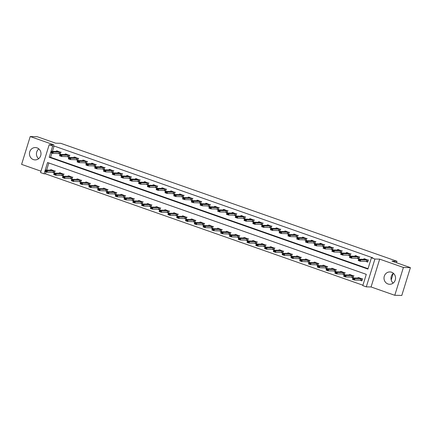 <?xml version="1.0" encoding="UTF-8"?>
<svg xmlns="http://www.w3.org/2000/svg" width="432" height="432" viewBox="0 0 432 432"><rect width="100%" height="100%" fill="white"/><g stroke="black" fill="none" stroke-linecap="round" stroke-linejoin="round"><path stroke-width="0.65" d="M33.404 159.592A6.172 5.773 -88.7 0 0 35.073 159.899A6.172 5.773 -88.7 0 0 40.91 154.769A6.172 5.773 -88.7 0 0 37.033 147.863A6.172 5.773 -88.7 0 0 35.365 147.555A6.172 5.773 -88.7 0 0 29.533 152.685A6.172 5.773 -88.7 0 0 33.404 159.592M387.963 283.975A6.172 5.773 -88.7 0 0 389.637 284.283A6.172 5.773 -88.7 0 0 395.469 279.148A6.172 5.773 -88.7 0 0 391.597 272.241A6.172 5.773 -88.7 0 0 389.929 271.939A6.172 5.773 -88.7 0 0 384.091 277.069A6.172 5.773 -88.7 0 0 387.963 283.975M44.075 173.815L40.559 172.584L49.172 144.752L52.688 145.989L49.194 157.27L367.913 269.077L371.407 257.796L374.922 259.027L366.304 286.859L362.794 285.622L366.282 274.342L47.563 162.535L44.075 173.815L45.473 173.848L362.918 285.212M396.533 262.759L396.992 261.274L60.701 143.3L55.663 143.181L37.217 136.712L30.213 136.544L21.6 164.376L40.997 171.18M396.992 261.274L391.954 261.155L410.4 267.624L401.787 295.456L394.783 295.288L403.402 267.462L379.679 259.141L374.922 259.027M379.679 259.141L371.066 286.967L394.783 295.288M371.066 286.967L366.304 286.859M410.4 267.624L403.402 267.462M48.838 162.983L46.618 170.143M46.084 171.871L45.473 173.848M359.921 280.195L361.784 280.854L362.367 278.969L358.15 277.49L357.961 278.1M351.135 277.117L352.998 277.771L353.581 275.891L349.364 274.412L349.175 275.017M342.349 274.034L344.212 274.687L344.795 272.808L340.578 271.328L340.394 271.933M333.563 270.95L335.432 271.604L336.01 269.725L331.792 268.245L331.609 268.85M324.778 267.872L326.646 268.526L327.224 266.647L323.012 265.167L322.823 265.772M315.997 264.789L317.86 265.442L318.443 263.563L314.226 262.084L314.037 262.688M307.211 261.706L309.074 262.359L309.658 260.48L305.44 259L305.251 259.605M298.426 258.622L300.289 259.281L300.872 257.396L296.654 255.917L296.465 256.527M289.64 255.544L291.503 256.198L292.086 254.318L287.869 252.839L287.68 253.444M280.854 252.461L282.717 253.114L283.3 251.235L279.083 249.755L278.899 250.36M272.068 249.377L273.937 250.036L274.514 248.152L270.297 246.672L270.113 247.282M263.282 246.299L265.151 246.953L265.734 245.074L261.517 243.594L261.328 244.199M254.502 243.216L256.365 243.869L256.948 241.99L252.731 240.511L252.542 241.115M245.716 240.133L247.579 240.786L248.162 238.907L243.945 237.427L243.756 238.032M236.93 237.055L238.793 237.708L239.377 235.823L235.159 234.349L234.97 234.954M228.145 233.971L230.008 234.625L230.591 232.745L226.373 231.266L226.19 231.871M219.359 230.888L221.227 231.541L221.805 229.662L217.588 228.182L217.404 228.787M210.573 227.804L212.441 228.463L213.019 226.579L208.807 225.099L208.618 225.709M201.793 224.726L203.656 225.38L204.239 223.501L200.021 222.021L199.832 222.626M193.007 221.643L194.87 222.296L195.453 220.417L191.236 218.938L191.047 219.542M184.221 218.56L186.084 219.213L186.667 217.334L182.45 215.854L182.261 216.464M175.435 215.482L177.298 216.135L177.881 214.256L173.664 212.776L173.475 213.381M166.649 212.398L168.512 213.052L169.096 211.172L164.878 209.693L164.695 210.298M157.864 209.315L159.732 209.968L160.31 208.089L156.092 206.609L155.909 207.214M149.078 206.237L150.946 206.89L151.529 205.006L147.312 203.531L147.123 204.136M140.297 203.153L142.16 203.807L142.744 201.928L138.526 200.448L138.337 201.053M131.512 200.07L133.375 200.723L133.958 198.844L129.74 197.365L129.551 197.969M122.726 196.987L124.589 197.645L125.172 195.761L120.955 194.281L120.766 194.891M113.94 193.909L115.803 194.562L116.386 192.683L112.169 191.203L111.985 191.808M105.154 190.825L107.023 191.479L107.6 189.599L103.383 188.12L103.199 188.725M96.368 187.742L98.237 188.395L98.815 186.516L94.603 185.036L94.414 185.641M87.588 184.664L89.451 185.317L90.034 183.438L85.817 181.958L85.628 182.563M78.802 181.58L80.665 182.234L81.248 180.355L77.031 178.875L76.842 179.48M70.016 178.497L71.879 179.15L72.463 177.271L68.245 175.792L68.056 176.396M61.231 175.419L63.094 176.072L63.677 174.188L59.459 172.714L59.27 173.318M52.445 172.336L54.308 172.989L54.891 171.11L50.674 169.63L50.49 170.235M371.407 257.796L372.805 257.828L54.086 146.021L52.439 151.34M51.905 153.068L50.598 157.302L368.042 268.666M365.742 261.392L367.605 262.046L368.188 260.167L363.971 258.687L363.782 259.292M356.956 258.314L358.819 258.968L359.402 257.089L355.185 255.609L354.996 256.214M348.17 255.231L350.033 255.884L350.617 254.005L346.399 252.526L346.21 253.13M339.385 252.148L341.248 252.801L341.831 250.922L337.613 249.442L337.43 250.047M330.599 249.07L332.467 249.723L333.045 247.838L328.828 246.359L328.644 246.969M321.813 245.986L323.681 246.64L324.265 244.76L320.047 243.281L319.858 243.886M313.033 242.903L314.896 243.556L315.479 241.677L311.261 240.197L311.072 240.802M304.247 239.819L306.11 240.478L306.693 238.594L302.476 237.114L302.287 237.724M295.461 236.741L297.324 237.395L297.907 235.516L293.69 234.036L293.501 234.641M286.675 233.658L288.538 234.311L289.121 232.432L284.904 230.953L284.72 231.557M277.889 230.575L279.752 231.228L280.336 229.349L276.118 227.869L275.935 228.474M269.104 227.497L270.972 228.15L271.55 226.271L267.338 224.791L267.149 225.396M260.323 224.413L262.186 225.067L262.769 223.187L258.552 221.708L258.363 222.313M251.537 221.33L253.4 221.983L253.984 220.104L249.766 218.624L249.577 219.229M242.752 218.246L244.615 218.905L245.198 217.021L240.98 215.541L240.791 216.151M233.966 215.168L235.829 215.822L236.412 213.943L232.195 212.463L232.006 213.068M225.18 212.085L227.043 212.738L227.626 210.859L223.409 209.38L223.225 209.984M216.394 209.002L218.263 209.655L218.84 207.776L214.623 206.296L214.439 206.906M207.608 205.924L209.477 206.577L210.06 204.698L205.843 203.218L205.654 203.823M198.828 202.84L200.691 203.494L201.274 201.614L197.057 200.135L196.868 200.74M190.042 199.757L191.905 200.41L192.488 198.531L188.271 197.051L188.082 197.656M181.256 196.679L183.119 197.332L183.703 195.448L179.485 193.973L179.296 194.578M172.471 193.595L174.334 194.249L174.917 192.37L170.699 190.89L170.516 191.495M163.685 190.512L165.548 191.165L166.131 189.286L161.914 187.807L161.73 188.411M154.899 187.429L156.767 188.087L157.345 186.203L153.133 184.723L152.944 185.333M146.119 184.351L147.982 185.004L148.565 183.125L144.347 181.645L144.158 182.25M137.333 181.267L139.196 181.921L139.779 180.041L135.562 178.562L135.373 179.167M128.547 178.184L130.41 178.837L130.993 176.958L126.776 175.478L126.587 176.089M119.761 175.106L121.624 175.759L122.207 173.88L117.99 172.4L117.801 173.005M110.975 172.022L112.838 172.676L113.422 170.797L109.204 169.317L109.021 169.922M102.19 168.939L104.058 169.592L104.636 167.713L100.418 166.234L100.235 166.838M93.404 165.861L95.272 166.514L95.85 164.63L91.638 163.156L91.449 163.76M84.623 162.778L86.486 163.431L87.07 161.552L82.852 160.072L82.663 160.677M75.838 159.694L77.701 160.348L78.284 158.468L74.066 156.989L73.877 157.594M67.052 156.611L68.915 157.27L69.498 155.385L65.281 153.905L65.092 154.516M58.266 153.533L60.129 154.186L60.712 152.307L56.495 150.827L56.306 151.432M391.214 279.936L393.233 273.413M49.172 144.752L53.935 144.866L30.213 136.544M54.086 146.021L52.688 145.989M50.598 157.302L49.194 157.27M393.163 283.1A6.172 5.773 91.3 0 1 393.395 273.283M38.605 158.717A6.172 5.773 91.3 0 1 38.837 148.9M366.53 261.414L367.675 261.819M368.62 260.064L360.752 259.913L360.331 261.268L358.225 260.528L358.641 259.173L364.802 259.319L365.105 258.833M359.683 260.285L358.63 259.913L359.613 260.507L360.752 259.913L358.641 259.173L358.63 259.913M368.037 261.943L366.493 261.414L360.331 261.268L359.613 260.507M358.225 260.528L358.56 260.14M361.854 280.622L360.709 280.217M361.206 278.872L362.335 279.067L359.159 277.949L352.82 277.976L354.931 278.716L361.206 278.872L360.79 280.228L362.216 280.746M362.799 278.867L362.335 279.067M353.867 279.088L352.809 278.716L353.797 279.315L354.931 278.716L354.51 280.071L360.79 280.228M353.797 279.315L354.51 280.071L352.404 279.331L352.82 277.976L352.809 278.716M359.159 277.949L359.284 277.636M352.739 278.942L352.404 279.331M357.745 258.331L358.889 258.736M359.834 256.981L351.967 256.829L351.545 258.185L349.439 257.445L349.855 256.09L356.017 256.235L356.319 255.749M350.903 257.202L349.844 256.829L350.833 257.429L351.967 256.829L349.855 256.09L349.844 256.829M359.251 258.86L357.707 258.331L351.545 258.185L350.833 257.429M349.439 257.445L349.774 257.056M348.959 255.253L350.109 255.652M351.049 253.897L343.181 253.751L342.76 255.101L340.654 254.362L341.075 253.012L347.231 253.157L347.533 252.666M342.117 254.119L341.064 253.751L342.047 254.345L343.181 253.751L341.075 253.012L341.064 253.751M350.465 255.782L348.921 255.247L342.76 255.101L342.047 254.345M340.654 254.362L340.994 253.978M340.173 252.169L341.323 252.569M342.263 250.819L334.395 250.668L333.979 252.023L331.868 251.284L332.289 249.928L338.45 250.074L338.753 249.583M333.331 251.041L332.278 250.668L333.261 251.262L334.395 250.668L332.289 249.928L332.278 250.668M341.685 252.698L340.135 252.164L333.979 252.023L333.261 251.262M331.868 251.284L332.208 250.895M353.068 277.538L351.923 277.133M352.426 275.794L353.549 275.983L350.374 274.871L344.039 274.892L346.145 275.632L352.426 275.794L352.004 277.144L353.43 277.663M354.013 275.783L353.549 275.983M345.082 276.005L344.023 275.638L345.011 276.232L346.145 275.632L345.724 276.988L352.004 277.144M345.011 276.232L345.724 276.988L343.618 276.248L344.039 274.892L344.023 275.638M350.374 274.871L350.498 274.552M343.958 275.859L343.618 276.248M344.288 274.455L343.138 274.055M343.64 272.711L344.763 272.9L341.588 271.787L335.254 271.814L337.36 272.554L343.64 272.711L343.219 274.066L344.644 274.585M345.227 272.705L344.763 272.9M336.296 272.921L335.243 272.554L336.226 273.148L337.36 272.554L336.944 273.904L343.219 274.066M336.226 273.148L336.944 273.904L334.832 273.164L335.254 271.814L335.243 272.554M341.588 271.787L341.717 271.469M335.173 272.781L334.832 273.164M335.502 271.377L334.352 270.972M334.854 269.627L335.977 269.822L332.807 268.704L326.468 268.731L328.574 269.471L334.854 269.627L334.433 270.983L335.864 271.501M336.442 269.622L335.977 269.822M327.51 269.843L326.457 269.471L327.44 270.065L328.574 269.471L328.158 270.826L334.433 270.983M327.44 270.065L328.158 270.826L326.047 270.086L326.468 268.731L326.457 269.471M332.807 268.704L332.932 268.391M326.387 269.698L326.047 270.086M331.387 249.086L332.537 249.491M333.477 247.736L325.609 247.585L325.193 248.94L323.082 248.2L323.503 246.845L329.665 246.991L329.967 246.505M324.545 247.957L323.492 247.585L324.475 248.184L325.609 247.585L323.503 246.845L323.492 247.585M332.899 249.615L331.355 249.086L325.193 248.94L324.475 248.184M323.082 248.2L323.422 247.811M326.716 268.294L325.566 267.889M326.068 266.549L327.197 266.738L324.022 265.626L317.682 265.648L319.788 266.387L326.068 266.549L325.647 267.899L327.078 268.418M327.661 266.539L327.197 266.738M318.724 266.76L317.671 266.387L318.654 266.987L319.788 266.387L319.372 267.743L325.647 267.899M318.654 266.987L319.372 267.743L317.261 267.003L317.682 265.648L317.671 266.387M324.022 265.626L324.146 265.307M317.601 266.614L317.261 267.003M322.607 246.008L323.752 246.407M324.697 244.652L316.829 244.507L316.408 245.857L314.296 245.117L314.717 243.767L320.879 243.907L321.181 243.421M315.76 244.874L314.707 244.507L315.689 245.101L316.829 244.507L314.717 243.767L314.707 244.507M324.113 246.537L322.569 246.002L316.408 245.857L315.689 245.101M314.296 245.117L314.636 244.728M313.821 242.924L314.966 243.324M315.911 241.574L308.043 241.423L307.622 242.779L305.516 242.039L305.932 240.683L312.093 240.829L312.395 240.338M306.974 241.79L305.921 241.423L306.904 242.017L308.043 241.423L305.932 240.683L305.921 241.423M315.328 243.454L313.783 242.919L307.622 242.779L306.904 242.017M305.516 242.039L305.851 241.65M305.035 239.841L306.18 240.246M307.125 238.491L299.257 238.34L298.836 239.695L296.73 238.955L297.146 237.6L303.307 237.746L303.61 237.26M298.188 238.712L297.135 238.34L298.123 238.939L299.257 238.34L297.146 237.6L297.135 238.34M306.542 240.37L304.997 239.841L298.836 239.695L298.123 238.939M296.73 238.955L297.065 238.567M296.249 236.758L297.394 237.163M298.339 235.408L290.471 235.256L290.05 236.612L287.944 235.872L288.365 234.517L294.521 234.662L294.824 234.176M289.408 235.629L288.349 235.262L289.337 235.856L290.471 235.256L288.365 234.517L288.349 235.262M297.756 237.287L296.212 236.758L290.05 236.612L289.337 235.856M287.944 235.872L288.279 235.483M287.464 233.68L288.614 234.079M289.553 232.324L281.686 232.178L281.27 233.528L279.158 232.789L279.58 231.439L285.736 231.584L286.038 231.093M280.622 232.546L279.569 232.178L280.552 232.772L281.686 232.178L279.58 231.439L279.569 232.178M288.97 234.209L287.426 233.674L281.27 233.528L280.552 232.772M279.158 232.789L279.499 232.405M317.93 265.21L316.786 264.811M317.282 263.466L318.411 263.655L315.236 262.543L308.896 262.57L311.008 263.309L317.282 263.466L316.867 264.821L318.292 265.34M318.875 263.455L318.411 263.655M309.938 263.677L308.885 263.309L309.868 263.903L311.008 263.309L310.586 264.659L316.867 264.821M309.868 263.903L310.586 264.659L308.48 263.92L308.896 262.57L308.885 263.309M315.236 262.543L315.36 262.224M308.815 263.536L308.48 263.92M309.145 262.127L308 261.727M308.497 260.383L309.625 260.572L306.45 259.459L300.11 259.486L302.222 260.226L308.497 260.383L308.081 261.738L309.506 262.256M310.09 260.377L309.625 260.572M301.153 260.599L300.1 260.226L301.088 260.82L302.222 260.226L301.801 261.581L308.081 261.738M301.088 260.82L301.801 261.581L299.695 260.842L300.11 259.486L300.1 260.226M306.45 259.459L306.574 259.141M300.029 260.453L299.695 260.842M300.359 259.049L299.214 258.644M299.716 257.305L300.839 257.494L297.664 256.381L291.33 256.403L293.436 257.143L299.716 257.305L299.295 258.655L300.721 259.173M301.304 257.294L300.839 257.494M292.372 257.515L291.314 257.143L292.302 257.742L293.436 257.143L293.015 258.498L299.295 258.655M292.302 257.742L293.015 258.498L290.909 257.758L291.33 256.403L291.314 257.143M297.664 256.381L297.788 256.063M291.244 257.369L290.909 257.758M291.578 255.965L290.428 255.566M290.93 254.221L292.054 254.41L288.878 253.298L282.544 253.325L284.65 254.065L290.93 254.221L290.509 255.577L291.935 256.09M292.518 254.21L292.054 254.41M283.586 254.432L282.533 254.065L283.516 254.659L284.65 254.065L284.234 255.415L290.509 255.577M283.516 254.659L284.234 255.415L282.123 254.675L282.544 253.325L282.533 254.065M288.878 253.298L289.003 252.979M282.463 254.286L282.123 254.675M282.793 252.882L281.642 252.482M282.145 251.138L283.268 251.327L280.098 250.214L273.758 250.241L275.864 250.981L282.145 251.138L281.723 252.493L283.154 253.012M283.732 251.132L283.268 251.327M274.801 251.348L273.748 250.981L274.73 251.575L275.864 250.981L275.449 252.337L281.723 252.493M274.73 251.575L275.449 252.337L273.337 251.597L273.758 250.241L273.748 250.981M280.098 250.214L280.222 249.896M273.677 251.208L273.337 251.597M278.678 230.596L279.828 231.001M280.768 229.246L272.9 229.095L272.484 230.45L270.373 229.711L270.794 228.355L276.955 228.501L277.258 228.015M271.836 229.468L270.783 229.095L271.766 229.689L272.9 229.095L270.794 228.355L270.783 229.095M280.19 231.125L278.64 230.596L272.484 230.45L271.766 229.689M270.373 229.711L270.713 229.322M274.007 249.804L272.857 249.399M273.359 248.054L274.487 248.249L271.312 247.131L264.973 247.158L267.079 247.898L273.359 248.054L272.938 249.41L274.369 249.928M274.946 248.049L274.487 248.249M266.015 248.27L264.962 247.898L265.945 248.497L267.079 247.898L266.663 249.253L272.938 249.41M265.945 248.497L266.663 249.253L264.551 248.513L264.973 247.158L264.962 247.898M271.312 247.131L271.436 246.818M264.892 248.125L264.551 248.513M269.892 227.513L271.042 227.918M271.987 226.163L264.114 226.012L263.698 227.367L261.587 226.627L262.008 225.272L268.169 225.418L268.472 224.932M263.05 226.384L261.997 226.012L262.98 226.611L264.114 226.012L262.008 225.272L261.997 226.012M271.404 228.042L269.86 227.513L263.698 227.367L262.98 226.611M261.587 226.627L261.927 226.238M265.221 246.721L264.076 246.316M264.573 244.976L265.702 245.165L262.526 244.053L256.187 244.075L258.298 244.814L264.573 244.976L264.157 246.326L265.583 246.845M266.166 244.966L265.702 245.165M257.229 245.187L256.176 244.82L257.159 245.414L258.298 244.814L257.877 246.17L264.157 246.326M257.159 245.414L257.877 246.17L255.771 245.43L256.187 244.075L256.176 244.82M262.526 244.053L262.651 243.734M256.106 245.041L255.771 245.43M261.112 224.435L262.256 224.834M263.201 223.079L255.334 222.934L254.912 224.284L252.806 223.544L253.222 222.194L259.384 222.334L259.686 221.848M254.264 223.301L253.211 222.934L254.194 223.528L255.334 222.934L253.222 222.194L253.211 222.934M262.618 224.964L261.074 224.429L254.912 224.284L254.194 223.528M252.806 223.544L253.141 223.16M256.435 243.637L255.29 243.238M255.787 241.893L256.916 242.082L253.741 240.97L247.401 240.997L249.512 241.736L255.787 241.893L255.371 243.248L256.797 243.767M257.38 241.882L256.916 242.082M248.443 242.104L247.39 241.736L248.373 242.33L249.512 241.736L249.091 243.086L255.371 243.248M248.373 242.33L249.091 243.086L246.985 242.347L247.401 240.997L247.39 241.736M253.741 240.97L253.865 240.651M247.32 241.963L246.985 242.347M252.326 221.351L253.471 221.751M254.416 220.001L246.548 219.85L246.127 221.206L244.021 220.466L244.436 219.11L250.598 219.256L250.9 218.765M245.479 220.223L244.426 219.85L245.408 220.444L246.548 219.85L244.436 219.11L244.426 219.85M253.832 221.881L252.288 221.346L246.127 221.206L245.408 220.444M244.021 220.466L244.355 220.077M247.649 240.559L246.505 240.154M247.001 238.81L248.13 239.004L244.955 237.886L238.615 237.913L240.727 238.653L247.001 238.81L246.586 240.165L248.011 240.683M248.594 238.804L248.13 239.004M239.663 239.026L238.604 238.653L239.593 239.247L240.727 238.653L240.305 240.008L246.586 240.165M239.593 239.247L240.305 240.008L238.199 239.269L238.615 237.913L238.604 238.653M244.955 237.886L245.079 237.568M238.534 238.88L238.199 239.269M243.54 218.268L244.685 218.673M245.63 216.918L237.762 216.767L237.341 218.122L235.235 217.382L235.651 216.027L241.812 216.173L242.114 215.687M236.698 217.139L235.64 216.767L236.628 217.366L237.762 216.767L235.651 216.027L235.64 216.767M245.047 218.797L243.502 218.268L237.341 218.122L236.628 217.366M235.235 217.382L235.57 216.994M238.864 237.476L237.719 237.071M238.221 235.732L239.344 235.921L236.169 234.808L229.835 234.83L231.941 235.57L238.221 235.732L237.8 237.082L239.225 237.6M239.809 235.721L239.344 235.921M230.877 235.942L229.819 235.57L230.807 236.169L231.941 235.57L231.52 236.925L237.8 237.082M230.807 236.169L231.52 236.925L229.414 236.185L229.835 234.83L229.819 235.57M236.169 234.808L236.293 234.49M229.754 235.796L229.414 236.185M234.754 215.19L235.904 215.59M236.844 213.835L228.976 213.689L228.555 215.039L226.449 214.299L226.87 212.949L233.026 213.089L233.329 212.603M227.912 214.056L226.854 213.689L227.842 214.283L228.976 213.689L226.87 212.949L226.854 213.689M236.261 215.714L234.716 215.185L228.555 215.039L227.842 214.283M226.449 214.299L226.789 213.91M230.083 234.392L228.933 233.993M229.435 232.648L230.558 232.837L227.383 231.725L221.049 231.752L223.155 232.492L229.435 232.648L229.014 234.004L230.44 234.522M231.023 232.637L230.558 232.837M222.091 232.859L221.038 232.492L222.021 233.086L223.155 232.492L222.739 233.842L229.014 234.004M222.021 233.086L222.739 233.842L220.628 233.102L221.049 231.752L221.038 232.492M227.383 231.725L227.513 231.406M220.968 232.718L220.628 233.102M225.968 212.107L227.119 212.506M228.058 210.757L220.19 210.605L219.775 211.961L217.663 211.221L218.084 209.866L224.246 210.011L224.548 209.52M219.127 210.973L218.074 210.605L219.056 211.199L220.19 210.605L218.084 209.866L218.074 210.605M227.48 212.636L225.931 212.101L219.775 211.961L219.056 211.199M217.663 211.221L218.003 210.832M217.183 209.023L218.333 209.428M219.272 207.673L211.405 207.522L210.989 208.877L208.877 208.138L209.299 206.782L215.46 206.928L215.762 206.442M210.341 207.895L209.288 207.522L210.271 208.121L211.405 207.522L209.299 206.782L209.288 207.522M218.695 209.552L217.15 209.023L210.989 208.877L210.271 208.121M208.877 208.138L209.218 207.749M208.402 205.94L209.547 206.345M210.492 204.59L202.624 204.439L202.203 205.794L200.092 205.054L200.513 203.699L206.674 203.845L206.977 203.359M201.555 204.811L200.502 204.444L201.485 205.038L202.624 204.439L200.513 203.699L200.502 204.444M209.909 206.469L208.364 205.94L202.203 205.794L201.485 205.038M200.092 205.054L200.432 204.665M199.616 202.862L200.761 203.261M201.706 201.506L193.838 201.361L193.417 202.711L191.311 201.971L191.727 200.621L197.888 200.767L198.191 200.275M192.769 201.728L191.716 201.361L192.699 201.955L193.838 201.361L191.727 200.621L191.716 201.361M201.123 203.391L199.579 202.856L193.417 202.711L192.699 201.955M191.311 201.971L191.646 201.587M190.831 199.778L191.975 200.183M192.92 198.428L185.053 198.277L184.631 199.633L182.525 198.893L182.941 197.537L189.103 197.683L189.405 197.192M183.983 198.65L182.93 198.277L183.919 198.871L185.053 198.277L182.941 197.537L182.93 198.277M192.337 200.308L190.793 199.778L184.631 199.633L183.919 198.871M182.525 198.893L182.86 198.504M182.045 196.695L183.19 197.1M184.135 195.345L176.267 195.194L175.846 196.549L173.74 195.809L174.161 194.454L180.317 194.6L180.619 194.114M175.203 195.566L174.145 195.194L175.133 195.793L176.267 195.194L174.161 194.454L174.145 195.194M183.551 197.224L182.007 196.695L175.846 196.549L175.133 195.793M173.74 195.809L174.074 195.421M173.259 193.617L174.409 194.017M175.349 192.262L167.481 192.116L167.065 193.466L164.954 192.726L165.375 191.376L171.531 191.516L171.833 191.03M166.417 192.483L165.364 192.116L166.347 192.71L167.481 192.116L165.375 191.376L165.364 192.116M174.766 194.146L173.221 193.612L167.065 193.466L166.347 192.71M164.954 192.726L165.294 192.343M164.473 190.534L165.623 190.933M166.563 189.184L158.695 189.032L158.279 190.388L156.168 189.648L156.589 188.293L162.751 188.438L163.053 187.947M157.631 189.405L156.578 189.032L157.561 189.626L158.695 189.032L156.589 188.293L156.578 189.032M165.985 191.063L164.435 190.528L158.279 190.388L157.561 189.626M156.168 189.648L156.508 189.259M155.687 187.45L156.838 187.855M157.783 186.1L149.909 185.949L149.494 187.304L147.382 186.565L147.803 185.209L153.965 185.355L154.267 184.869M148.846 186.322L147.793 185.949L148.775 186.548L149.909 185.949L147.803 185.209L147.793 185.949M157.199 187.979L155.655 187.45L149.494 187.304L148.775 186.548M147.382 186.565L147.722 186.176M146.907 184.367L148.052 184.772M148.997 183.017L141.129 182.866L140.708 184.221L138.602 183.481L139.018 182.131L145.179 182.272L145.481 181.786M140.06 183.238L139.007 182.871L139.99 183.465L141.129 182.866L139.018 182.131L139.007 182.871M148.414 184.896L146.869 184.367L140.708 184.221L139.99 183.465M138.602 183.481L138.937 183.092M138.121 181.289L139.266 181.688M140.211 179.939L132.343 179.788L131.922 181.138L129.816 180.403L130.232 179.048L136.393 179.194L136.696 178.702M131.274 180.155L130.221 179.788L131.204 180.382L132.343 179.788L130.232 179.048L130.221 179.788M139.628 181.818L138.083 181.283L131.922 181.138L131.204 180.382M129.816 180.403L130.151 180.014M129.335 178.205L130.48 178.61M131.425 176.855L123.557 176.704L123.136 178.06L121.03 177.32L121.446 175.964L127.607 176.11L127.91 175.624M122.494 177.077L121.435 176.704L122.423 177.304L123.557 176.704L121.446 175.964L121.435 176.704M130.842 178.735L129.298 178.205L123.136 178.06L122.423 177.304M121.03 177.32L121.365 176.931M120.55 175.122L121.7 175.527M122.639 173.772L114.772 173.621L114.35 174.976L112.244 174.236L112.666 172.881L118.822 173.027L119.124 172.541M113.708 173.993L112.649 173.626L113.638 174.22L114.772 173.621L112.666 172.881L112.649 173.626M122.056 175.651L120.512 175.122L114.35 174.976L113.638 174.22M112.244 174.236L112.585 173.848M111.764 172.044L112.914 172.444M113.854 170.689L105.986 170.543L105.57 171.893L103.459 171.153L103.88 169.803L110.041 169.949L110.344 169.457M104.922 170.91L103.869 170.543L104.852 171.137L105.986 170.543L103.88 169.803L103.869 170.543M113.276 172.573L111.726 172.039L105.57 171.893L104.852 171.137M103.459 171.153L103.799 170.77M102.978 168.961L104.128 169.366M105.068 167.611L97.2 167.459L96.784 168.815L94.673 168.075L95.094 166.72L101.255 166.865L101.558 166.374M96.136 167.832L95.083 167.459L96.066 168.053L97.2 167.459L95.094 166.72L95.083 167.459M104.49 169.49L102.94 168.961L96.784 168.815L96.066 168.053M94.673 168.075L95.013 167.686M94.198 165.877L95.342 166.282M96.287 164.527L88.42 164.376L87.998 165.731L85.887 164.992L86.308 163.636L92.47 163.782L92.772 163.296M87.35 164.749L86.297 164.376L87.28 164.975L88.42 164.376L86.308 163.636L86.297 164.376M95.704 166.406L94.16 165.877L87.998 165.731L87.28 164.975M85.887 164.992L86.227 164.603M85.412 162.799L86.557 163.199M87.502 161.444L79.634 161.298L79.213 162.648L77.107 161.908L77.522 160.558L83.684 160.699L83.986 160.213M78.565 161.665L77.512 161.298L78.494 161.892L79.634 161.298L77.522 160.558L77.512 161.298M86.918 163.328L85.374 162.794L79.213 162.648L78.494 161.892M77.107 161.908L77.441 161.525M76.626 159.716L77.771 160.115M78.716 158.366L70.848 158.215L70.427 159.57L68.321 158.83L68.737 157.475L74.898 157.621L75.2 157.129M69.779 158.587L68.726 158.215L69.714 158.809L70.848 158.215L68.737 157.475L68.726 158.215M78.133 160.245L76.588 159.71L70.427 159.57L69.714 158.809M68.321 158.83L68.656 158.441M221.297 231.309L220.147 230.909M220.649 229.565L221.773 229.754L218.603 228.641L212.263 228.668L214.369 229.408L220.649 229.565L220.228 230.92L221.659 231.439M222.237 229.559L221.773 229.754M213.305 229.781L212.252 229.408L213.235 230.002L214.369 229.408L213.953 230.764L220.228 230.92M213.235 230.002L213.953 230.764L211.842 230.024L212.263 228.668L212.252 229.408M218.603 228.641L218.727 228.323M212.182 229.635L211.842 230.024M212.512 228.231L211.361 227.826M211.864 226.487L212.992 226.676L209.817 225.563L203.477 225.585L205.583 226.325L211.864 226.487L211.442 227.837L212.873 228.355M213.457 226.476L212.992 226.676M204.52 226.697L203.467 226.325L204.449 226.924L205.583 226.325L205.168 227.68L211.442 227.837M204.449 226.924L205.168 227.68L203.056 226.94L203.477 225.585L203.467 226.325M209.817 225.563L209.941 225.245M203.396 226.552L203.056 226.94M203.726 225.148L202.581 224.743M203.078 223.403L204.206 223.592L201.031 222.48L194.692 222.507L196.803 223.241L203.078 223.403L202.662 224.759L204.088 225.272M204.671 223.393L204.206 223.592M195.734 223.614L194.681 223.247L195.664 223.841L196.803 223.241L196.382 224.597L202.662 224.759M195.664 223.841L196.382 224.597L194.276 223.857L194.692 222.507L194.681 223.247M201.031 222.48L201.155 222.161M194.611 223.468L194.276 223.857M194.94 222.064L193.795 221.665M194.292 220.32L195.421 220.509L192.245 219.397L185.906 219.424L188.017 220.163L194.292 220.32L193.876 221.675L195.302 222.194M195.885 220.315L195.421 220.509M186.948 220.531L185.895 220.163L186.883 220.757L188.017 220.163L187.596 221.519L193.876 221.675M186.883 220.757L187.596 221.519L185.49 220.779L185.906 219.424L185.895 220.163M192.245 219.397L192.37 219.078M185.825 220.39L185.49 220.779M186.154 218.986L185.009 218.581M185.512 217.237L186.635 217.431L183.46 216.313L177.125 216.34L179.231 217.08L185.512 217.237L185.09 218.592L186.516 219.11M187.099 217.231L186.635 217.431M178.168 217.453L177.109 217.08L178.097 217.679L179.231 217.08L178.81 218.435L185.09 218.592M178.097 217.679L178.81 218.435L176.704 217.696L177.125 216.34L177.109 217.08M183.46 216.313L183.584 216M177.039 217.307L176.704 217.696M177.374 215.903L176.224 215.498M176.726 214.159L177.849 214.348L174.674 213.235L168.34 213.257L170.446 213.997L176.726 214.159L176.305 215.509L177.73 216.027M178.313 214.148L177.849 214.348M169.382 214.369L168.329 214.002L169.312 214.596L170.446 213.997L170.024 215.352L176.305 215.509M169.312 214.596L170.024 215.352L167.918 214.612L168.34 213.257L168.329 214.002M174.674 213.235L174.798 212.917M168.259 214.223L167.918 214.612M168.588 212.819L167.438 212.42M167.94 211.075L169.063 211.264L165.893 210.152L159.554 210.179L161.66 210.919L167.94 211.075L167.519 212.431L168.95 212.949M169.528 211.064L169.063 211.264M160.596 211.286L159.543 210.919L160.526 211.513L161.66 210.919L161.244 212.269L167.519 212.431M160.526 211.513L161.244 212.269L159.133 211.529L159.554 210.179L159.543 210.919M165.893 210.152L166.018 209.833M159.473 211.145L159.133 211.529M159.802 209.741L158.652 209.336M159.154 207.992L160.283 208.186L157.108 207.068L150.768 207.095L152.874 207.835L159.154 207.992L158.733 209.347L160.164 209.866M160.742 207.986L160.283 208.186M151.81 208.208L150.757 207.835L151.74 208.429L152.874 207.835L152.458 209.191L158.733 209.347M151.74 208.429L152.458 209.191L150.347 208.451L150.768 207.095L150.757 207.835M157.108 207.068L157.232 206.75M150.687 208.062L150.347 208.451M151.016 206.658L149.872 206.253M150.368 204.914L151.497 205.103L148.322 203.99L141.982 204.012L144.094 204.752L150.368 204.914L149.953 206.264L151.378 206.782M151.961 204.903L151.497 205.103M143.024 205.124L141.971 204.752L142.954 205.351L144.094 204.752L143.672 206.107L149.953 206.264M142.954 205.351L143.672 206.107L141.566 205.367L141.982 204.012L141.971 204.752M148.322 203.99L148.446 203.672M141.901 204.979L141.566 205.367M142.231 203.575L141.086 203.175M141.583 201.83L142.711 202.019L139.536 200.907L133.196 200.934L135.308 201.674L141.583 201.83L141.167 203.186L142.592 203.704M143.176 201.82L142.711 202.019M134.239 202.041L133.186 201.674L134.168 202.268L135.308 201.674L134.887 203.024L141.167 203.186M134.168 202.268L134.887 203.024L132.781 202.284L133.196 200.934L133.186 201.674M139.536 200.907L139.66 200.588M133.115 201.901L132.781 202.284M133.445 200.491L132.3 200.092M132.797 198.747L133.925 198.936L130.75 197.824L124.411 197.851L126.522 198.59L132.797 198.747L132.381 200.102L133.807 200.621M134.39 198.742L133.925 198.936M125.458 198.963L124.4 198.59L125.388 199.184L126.522 198.59L126.101 199.946L132.381 200.102M125.388 199.184L126.101 199.946L123.995 199.206L124.411 197.851L124.4 198.59M130.75 197.824L130.874 197.505M124.33 198.817L123.995 199.206M124.659 197.413L123.514 197.008M124.016 195.669L125.14 195.858L121.964 194.746L115.63 194.767L117.736 195.507L124.016 195.669L123.595 197.019L125.021 197.537M125.604 195.658L125.14 195.858M116.672 195.88L115.614 195.507L116.602 196.106L117.736 195.507L117.315 196.862L123.595 197.019M116.602 196.106L117.315 196.862L115.209 196.123L115.63 194.767L115.614 195.507M121.964 194.746L122.089 194.427M115.549 195.734L115.209 196.123M115.879 194.33L114.728 193.925M115.231 192.586L116.354 192.775L113.179 191.662L106.844 191.689L108.95 192.424L115.231 192.586L114.809 193.941L116.235 194.454M116.818 192.575L116.354 192.775M107.887 192.796L106.834 192.429L107.816 193.023L108.95 192.424L108.535 193.779L114.809 193.941M107.816 193.023L108.535 193.779L106.423 193.039L106.844 191.689L106.834 192.429M113.179 191.662L113.308 191.344M106.763 192.65L106.423 193.039M107.093 191.246L105.943 190.847M106.445 189.502L107.568 189.691L104.398 188.579L98.059 188.606L100.165 189.346L106.445 189.502L106.024 190.858L107.455 191.376M108.032 189.497L107.568 189.691M99.101 189.713L98.048 189.346L99.031 189.94L100.165 189.346L99.749 190.696L106.024 190.858M99.031 189.94L99.749 190.696L97.637 189.961L98.059 188.606L98.048 189.346M104.398 188.579L104.522 188.26M97.978 189.572L97.637 189.961M98.307 188.168L97.157 187.763M97.659 186.419L98.788 186.613L95.612 185.495L89.273 185.522L91.379 186.262L97.659 186.419L97.238 187.774L98.669 188.293M99.252 186.413L98.788 186.613M90.315 186.635L89.262 186.262L90.245 186.856L91.379 186.262L90.963 187.618L97.238 187.774M90.245 186.856L90.963 187.618L88.852 186.878L89.273 185.522L89.262 186.262M95.612 185.495L95.737 185.182M89.192 186.489L88.852 186.878M89.521 185.085L88.376 184.68M88.873 183.341L90.002 183.53L86.827 182.417L80.487 182.439L82.598 183.179L88.873 183.341L88.457 184.691L89.883 185.209M90.466 183.33L90.002 183.53M81.529 183.551L80.476 183.184L81.459 183.778L82.598 183.179L82.177 184.534L88.457 184.691M81.459 183.778L82.177 184.534L80.071 183.794L80.487 182.439L80.476 183.184M86.827 182.417L86.951 182.099M80.406 183.406L80.071 183.794M80.735 182.002L79.591 181.602M80.087 180.257L81.216 180.446L78.041 179.334L71.701 179.361L73.813 180.101L80.087 180.257L79.672 181.613L81.097 182.131M81.68 180.247L81.216 180.446M72.743 180.468L71.69 180.101L72.679 180.695L73.813 180.101L73.391 181.451L79.672 181.613M72.679 180.695L73.391 181.451L71.285 180.711L71.701 179.361L71.69 180.101M78.041 179.334L78.165 179.015M71.62 180.328L71.285 180.711M71.95 178.918L70.805 178.519M71.307 177.174L72.43 177.368L69.255 176.251L62.921 176.278L65.027 177.017L71.307 177.174L70.886 178.529L72.311 179.048M72.895 177.169L72.43 177.368M63.963 177.39L62.905 177.017L63.893 177.611L65.027 177.017L64.606 178.373L70.886 178.529M63.893 177.611L64.606 178.373L62.5 177.633L62.921 176.278L62.905 177.017M69.255 176.251L69.379 175.932M62.834 177.244L62.5 177.633M67.84 156.632L68.985 157.037M69.93 155.282L62.062 155.131L61.641 156.487L59.535 155.747L59.956 154.391L66.112 154.537L66.415 154.051M60.998 155.504L59.94 155.131L60.928 155.731L62.062 155.131L59.956 154.391L59.94 155.131M69.347 157.162L67.802 156.632L61.641 156.487L60.928 155.731M59.535 155.747L59.87 155.358M63.169 175.84L62.019 175.435M62.521 174.096L63.644 174.285L60.469 173.173L54.135 173.194L56.241 173.934L62.521 174.096L62.1 175.446L63.526 175.964M64.109 174.085L63.644 174.285M55.177 174.307L54.124 173.934L55.107 174.533L56.241 173.934L55.82 175.289L62.1 175.446M55.107 174.533L55.82 175.289L53.714 174.55L54.135 173.194L54.124 173.934M60.469 173.173L60.593 172.854M54.054 174.161L53.714 174.55M59.054 153.549L60.205 153.954M61.144 152.199L53.276 152.048L52.861 153.403L50.749 152.663L51.17 151.308L57.326 151.454L57.629 150.968M52.213 152.42L51.16 152.053L52.142 152.647L53.276 152.048L51.17 151.308L51.16 152.053M60.561 154.078L59.017 153.549L52.861 153.403L52.142 152.647M50.749 152.663L51.089 152.275M54.383 172.757L53.233 172.357M53.735 171.013L54.859 171.202L51.689 170.089L45.349 170.116L47.455 170.856L53.735 171.013L53.314 172.368L54.745 172.886M55.323 171.002L54.859 171.202M46.391 171.223L45.338 170.856L46.321 171.45L47.455 170.856L47.039 172.206L53.314 172.368M46.321 171.45L47.039 172.206L44.928 171.466L45.349 170.116L45.338 170.856M51.689 170.089L51.813 169.771M45.268 171.077L44.928 171.466M366.914 260.059L366.493 261.414M367.027 260.069L366.611 261.425M368.156 260.264L364.981 259.146M360.671 280.217L361.093 278.861M358.128 256.975L357.707 258.331M358.241 256.991L357.826 258.341M359.37 257.18L356.195 256.068M349.342 253.892L348.921 255.247M349.461 253.908L349.04 255.263M350.584 254.097L347.409 252.985M340.556 250.814L340.135 252.164M340.675 250.825L340.254 252.18M341.798 251.014L338.629 249.901M351.886 277.133L352.307 275.778M343.1 274.05L343.521 272.7M334.314 270.972L334.735 269.617M331.771 247.73L331.355 249.086M331.889 247.747L331.468 249.097M333.018 247.936L329.843 246.823M325.534 267.889L325.949 266.533M322.985 244.647L322.569 246.002M323.104 244.663L322.682 246.019M324.232 244.852L321.057 243.74M314.199 241.569L313.783 242.919M314.318 241.58L313.902 242.935M315.446 241.769L312.271 240.656M305.419 238.486L304.997 239.841M305.532 238.496L305.116 239.852M306.661 238.691L303.485 237.573M296.633 235.402L296.212 236.758M296.752 235.418L296.33 236.768M297.875 235.607L294.7 234.495M287.847 232.324L287.426 233.674M287.966 232.335L287.545 233.69M289.089 232.524L285.914 231.412M316.748 264.805L317.164 263.45M307.962 261.722L308.383 260.372M299.176 258.644L299.597 257.288M290.39 255.56L290.812 254.205M281.605 252.477L282.026 251.127M279.061 229.241L278.64 230.596M279.18 229.252L278.759 230.607M280.303 229.446L277.133 228.328M272.824 249.399L273.24 248.044M270.275 226.157L269.86 227.513M270.394 226.174L269.973 227.524M271.523 226.363L268.348 225.25M264.038 246.316L264.454 244.96M261.49 223.074L261.074 224.429M261.608 223.09L261.193 224.446M262.737 223.279L259.562 222.167M255.253 243.232L255.668 241.882M252.704 219.996L252.288 221.346M252.823 220.007L252.407 221.362M253.951 220.196L250.776 219.083M246.467 240.154L246.888 238.799M243.923 216.913L243.502 218.268M244.037 216.929L243.621 218.279M245.165 217.118L241.99 216.005M237.681 237.071L238.102 235.715M235.138 213.829L234.716 215.185M235.256 213.845L234.835 215.201M236.38 214.034L233.204 212.922M228.895 233.987L229.316 232.632M226.352 210.751L225.931 212.101M226.471 210.762L226.049 212.117M227.594 210.951L224.424 209.839M217.566 207.668L217.15 209.023M217.685 207.679L217.264 209.034M218.813 207.873L215.638 206.755M208.78 204.584L208.364 205.94M208.899 204.601L208.478 205.951M210.028 204.79L206.852 203.677M199.994 201.506L199.579 202.856M200.113 201.517L199.697 202.873M201.242 201.706L198.067 200.594M191.214 198.423L190.793 199.778M191.327 198.434L190.912 199.789M192.456 198.628L189.281 197.51M182.428 195.34L182.007 196.695M182.547 195.356L182.126 196.706M183.67 195.545L180.495 194.432M173.642 192.256L173.221 193.612M173.761 192.272L173.34 193.628M174.884 192.461L171.709 191.349M164.857 189.178L164.435 190.528M164.975 189.189L164.554 190.544M166.099 189.378L162.929 188.266M156.071 186.095L155.655 187.45M156.19 186.111L155.768 187.461M157.318 186.3L154.143 185.188M147.285 183.011L146.869 184.367M147.404 183.028L146.988 184.383M148.532 183.217L145.357 182.104M138.499 179.933L138.083 181.283M138.618 179.944L138.202 181.3M139.747 180.133L136.571 179.021M129.719 176.85L129.298 178.205M129.832 176.861L129.416 178.216M130.961 177.055L127.786 175.937M120.933 173.767L120.512 175.122M121.052 173.783L120.631 175.133M122.175 173.972L119 172.859M112.147 170.689L111.726 172.039M112.266 170.699L111.845 172.055M113.389 170.888L110.219 169.776M103.361 167.605L102.94 168.961M103.48 167.616L103.059 168.971M104.609 167.81L101.434 166.693M94.576 164.522L94.16 165.877M94.694 164.538L94.273 165.888M95.823 164.727L92.648 163.615M85.79 161.438L85.374 162.794M85.909 161.455L85.493 162.81M87.037 161.644L83.862 160.531M77.009 158.36L76.588 159.71M77.123 158.371L76.707 159.727M78.251 158.56L75.076 157.448M220.109 230.904L220.531 229.554M211.329 227.826L211.745 226.471M202.543 224.743L202.959 223.387M193.757 221.659L194.179 220.309M184.972 218.581L185.393 217.226M176.186 215.498L176.607 214.142M167.4 212.414L167.821 211.064M158.62 209.336L159.035 207.981M149.834 206.253L150.25 204.898M141.048 203.17L141.464 201.814M132.262 200.086L132.683 198.736M123.476 197.008L123.898 195.653M114.691 193.925L115.112 192.569M105.905 190.841L106.326 189.491M97.124 187.763L97.54 186.408M88.339 184.68L88.754 183.325M79.553 181.597L79.974 180.241M70.767 178.519L71.188 177.163M68.224 155.277L67.802 156.632M68.342 155.293L67.921 156.643M69.466 155.482L66.29 154.37M61.981 175.435L62.402 174.08M59.438 152.194L59.017 153.549M59.557 152.21L59.135 153.565M60.68 152.399L57.505 151.286M53.195 172.352L53.617 170.996"/></g></svg>
